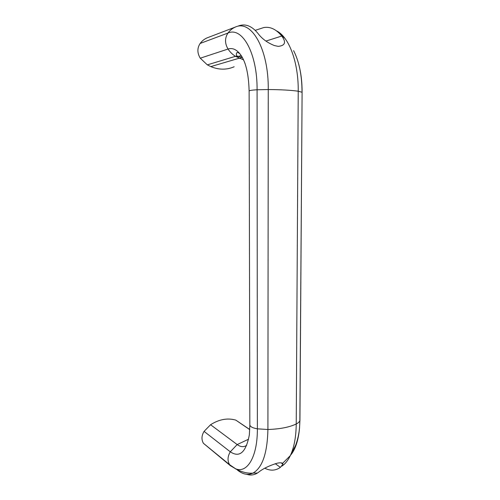 <?xml version="1.0" encoding="UTF-8"?>
<svg xmlns="http://www.w3.org/2000/svg" width="500" height="500" viewBox="0 0 500 500"><rect width="100%" height="100%" fill="white"/><g stroke="black" fill="none" stroke-linecap="round" stroke-linejoin="round"><path stroke-width="0.75" d="M242.225 57.144L239.644 58.438M255.231 30.344L263.744 27.556C270.175 26.438 276.188 29.262 281.775 36.031C286.369 42.225 285.175 45.675 278.212 46.375L274.444 45.569C267.512 42.812 262.113 38.875 258.238 33.763C252 25.938 245.362 23.344 238.319 25.987M246.575 474.275C250.394 475.55 254.006 475.144 257.406 473.05L258.512 472.281C262.869 468.738 269.069 465.712 277.106 463.212C279.969 462.625 281.794 462.675 282.581 463.363L282.944 464.175L280.381 467.369C275.544 470.756 270.35 471.044 264.806 468.212M290.663 455.087C295.456 449.288 298.412 440.281 299.531 428.062L299.931 419.888M249.75 429.5L235.781 420.106C227.5 417.775 219.094 419.319 210.569 424.731L204.069 431.381C201.513 435.656 201.306 439.644 203.45 443.331L230.362 465.675L235.581 468.775C247.244 473.713 257.581 456.681 257.369 428.831L267.913 429.494C279.919 429.087 289.363 427.25 296.238 423.981C298.231 422.969 299.438 421.856 299.856 420.644L302.1 92.494M204.069 431.381L230.287 451.806C239.631 458.031 245.987 452.362 249.356 434.794L249.844 425.037M208.819 37.219L207.081 37.881C204.331 39.075 202.013 40.938 200.125 43.469L227.944 33.056C242.275 26.425 257.425 53.4 257.087 89.775L257.369 428.831C252.331 427.944 249.825 426.525 249.844 424.569L249.125 91.137C249.1 90.519 251.756 90.069 257.087 89.775L268.263 89.537L267.913 429.494C267.356 453.156 262.394 467.688 253.025 473.088L252.95 473.119C247.944 475.425 242.725 474.375 237.294 469.969L238.106 470.169M200.125 43.469C197.106 48.144 197.156 53.05 200.275 58.2L228.031 49.044C232.056 47.75 235.863 49.169 239.462 53.294L239.856 53.769C241.919 56.363 243.7 59.775 245.2 64.006M293.6 50.637C299.175 61.581 301.981 75.456 302.025 92.256L298.225 91.213L296.238 423.981C296.081 436.894 294.131 447.4 290.375 455.513L295.7 445.169C297.781 439.4 299.081 433.344 299.613 427.019M200.275 58.2L207.325 64.862L210.794 66.606C218.894 69.944 226.681 69.994 234.163 66.762M243.506 59.825L235.487 56.319L236.831 56.025L242.375 57.406M281.775 36.031L265.887 41.087M275.281 463.688L280.381 467.369M281.831 466.138C285.125 464.05 287.95 460.55 290.312 455.631L290.375 455.513M230.362 465.675L229.569 464.65C227.325 460.725 227.562 456.444 230.287 451.806L237.181 444.562C240.569 447.05 243.731 447.319 246.675 445.356M210.569 424.731L237.181 444.562L248.556 439.225M235.781 420.106L249.744 429.625M207.325 64.862L235.487 56.319C232.562 54.544 230.075 52.119 228.031 49.044C224.744 43.438 224.713 38.112 227.944 33.056C229.963 30.331 232.431 28.331 235.356 27.056C251.469 19.419 268.719 49.1 268.263 89.537C280.988 89.637 290.975 90.194 298.225 91.213C298.581 62.219 288.944 36.75 276.438 30.812M207.081 37.881L235.356 27.056M236.769 56.037L239.163 58.225L210.794 66.606M281.062 462.837L282.944 464.175M237.425 56.706L241.25 55.55M298.575 63.65C300.981 72.431 302.156 81.994 302.1 92.338L299.931 420.369L299.531 428.062M257.406 473.05L253.025 473.088M282.581 463.363L290.312 455.631M235.244 468.644C241.469 472.069 247.375 473.562 252.95 473.119M203.45 443.331L229.569 464.65L235.581 468.775M239.856 53.769C237.494 51.844 236.337 52.106 236.375 54.562L236.831 56.025M249.125 91.137C248.631 72.862 245.413 60.25 239.462 53.294M284.962 38.4L280.55 34.581"/></g></svg>
